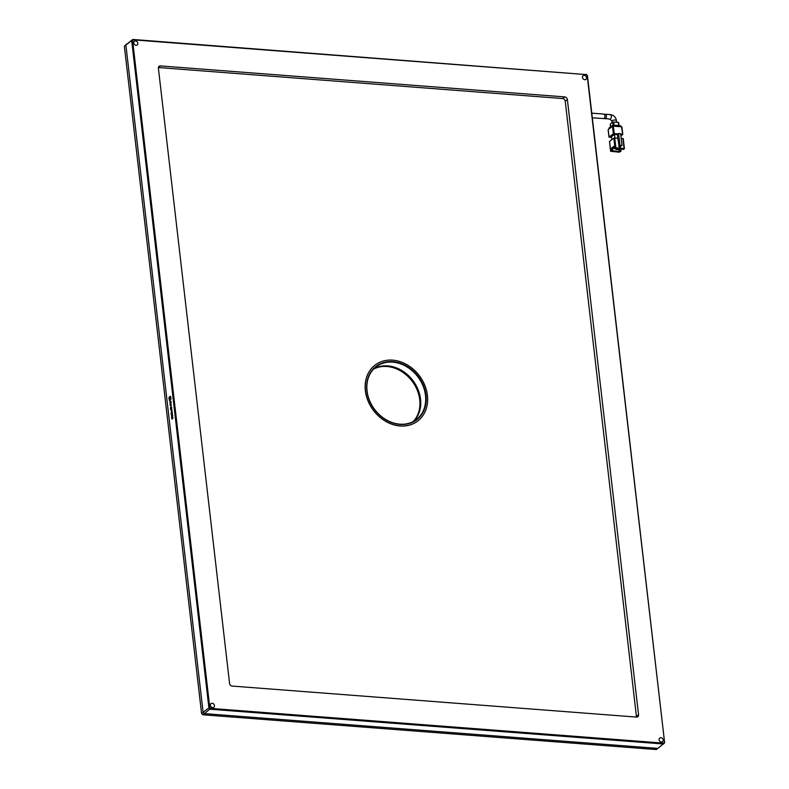 <?xml version="1.0" encoding="UTF-8"?>
<svg xmlns="http://www.w3.org/2000/svg" width="789" height="789" viewBox="0 0 789 789"><rect width="100%" height="100%" fill="white"/><g stroke="black" fill="none" stroke-linecap="round" stroke-linejoin="round"><path stroke-width="1.18" d="M373.848 368.828A33.168 27.073 -127.1 0 1 387.547 366.037A33.168 27.073 -127.1 0 1 417.046 387.863A33.168 27.073 -127.1 0 1 413.564 421.375M373.582 369.104A33.168 27.073 -127.1 0 1 386.935 366.5A33.168 27.073 -127.1 0 1 416.336 388.109A33.168 27.073 -127.1 0 1 413.219 421.553M210.693 708.404L204.41 713.621L203.098 712.299L201.57 713.453L124.356 46.147L126.911 43.839L125.885 44.993L203.098 712.299L204.41 713.621L657.809 748.396L656.27 749.55L202.881 714.785L204.41 713.621L657.809 748.396L664.644 742.853L587.184 75.527L586.257 74.59L133.341 39.854L132.621 40.673L209.766 707.457L210.693 708.404L663.608 743.13L664.328 742.321M133.341 39.854L132.73 39.45L124.356 46.147M202.881 714.785L201.57 713.453M592.322 117.847L604.335 118.597C605.291 116.082 605.133 114.642 603.871 114.257M604.847 114.977L605.745 114.227L610.4 114.583A2.318 1.085 94.4 0 1 611.317 116.525A2.318 1.085 94.4 0 1 610.469 119.06A2.318 1.085 94.4 0 1 610.045 119.208L604.581 118.311M605.35 114.366C606.623 114.75 606.78 116.2 605.824 118.705L605.35 118.853M610.716 151.291L619.178 152.198L620.982 151.31L619.197 151.685L611.633 150.6L610.716 151.291L609.572 141.369L613.852 138.134L614.996 148.056L614.079 148.746L613.803 146.369L611.357 148.214L611.633 150.6M621.19 138.44L622.915 138.578L624.069 148.5L620.558 148.224L620.351 146.369L619.74 146.833L619.947 148.687L620.558 148.224M624.316 148.549L622.915 138.578M614.739 137.947L617.807 138.183L619.395 148.135L615.884 147.868L614.739 137.947L613.852 138.134M614.897 137.957L614.493 134.386L617.392 134.613M614.493 134.386L611.436 136.704L611.781 139.702M618.744 146.241L619.967 145.324L618.596 133.538L620.647 133.696L622.008 145.472L620.351 146.369M618.596 133.538L617.373 134.465L617.807 138.183M620.982 151.31L620.933 148.766M622.205 148.865L623.428 149.466L624.424 148.648L623.271 138.726M618.842 148.559L619.197 151.685M618.112 133.903L614.236 133.607L613.378 126.161L621.554 126.792L622.768 134.386L620.894 135.866M622.413 134.229L620.696 134.1M613.349 133.795L609.069 137.03L608.201 129.583L612.491 126.348L613.349 133.795L614.236 133.607M611.524 137.473L609.069 137.03M622.265 149.377L622.876 148.914L619.947 148.687M614.996 148.056L615.884 147.868M619.395 148.135L614.079 148.746M613.911 147.267L612.53 148.312L611.357 148.214M612.53 148.312L612.806 150.689M620.706 148.934L619.937 148.549M619.819 151.222L619.543 148.845M619.237 146.793L619.74 146.833M622.008 145.472L619.967 145.324M618.823 149.496L617.748 149.821L618.823 149.496L618.714 148.598M617.067 149.358L615.992 149.683L617.067 149.358L616.959 148.46M622.669 134.288L621.554 126.792M613.378 126.161L612.491 126.348M618.231 149.446L618.132 148.549M617.59 148.51L617.748 149.821M616.485 149.318L616.377 148.421M615.844 148.391L615.992 149.683M614.158 126.22L614.039 125.185L612.264 125.559L612.363 126.447M609.177 128.844L609.078 127.966L612.264 125.559M620.677 126.21L620.115 125.658L620.233 126.694M614.039 125.185L620.115 125.658M610.617 126.802L610.301 124.07L612.747 122.216L613.102 125.244M614 125.185L613.635 122.029L618.31 122.384L618.675 125.54M613.635 122.029L612.747 122.216M618.921 125.559L618.31 122.384M417.657 421.07L417.529 421.158A35.16 28.69 -127.1 0 1 385.614 421.296A35.16 28.69 -127.1 0 1 365.366 390.742A35.16 28.69 -127.1 0 1 375.14 365.06L375.258 364.972A35.16 28.69 -127.1 0 1 404.806 363.571A35.16 28.69 -127.1 0 1 426.78 391.581A35.16 28.69 -127.1 0 1 417.657 421.07A35.16 28.69 -127.1 0 1 388.109 422.47A35.16 28.69 -127.1 0 1 366.135 394.461A35.16 28.69 -127.1 0 1 375.258 364.972M373.927 368.749A33.168 27.073 -127.1 0 1 399.195 369.114A33.168 27.073 -127.1 0 1 413.663 421.316M404.146 365.376A33.168 27.073 -127.1 0 1 424.877 391.798A33.168 27.073 -127.1 0 1 416.276 419.62A33.168 27.073 -127.1 0 1 388.395 420.941A33.168 27.073 -127.1 0 1 367.674 394.52A33.168 27.073 -127.1 0 1 376.274 366.698A33.168 27.073 -127.1 0 1 404.146 365.376M404.432 364.903A33.562 27.398 -127.1 0 1 425.153 407.134A33.562 27.398 -127.1 0 1 388.484 421.139A33.562 27.398 -127.1 0 1 367.753 378.907A33.562 27.398 -127.1 0 1 404.432 364.903M212.182 703.285A2.318 1.894 -127.1 0 1 212.685 707.634A2.318 1.894 -127.1 0 1 212.182 703.285M660.906 737.705A2.318 1.894 -127.1 0 1 661.409 742.045A2.318 1.894 -127.1 0 1 660.906 737.705M135.55 40.949A2.318 1.894 -127.1 0 1 136.053 45.289A2.318 1.894 -127.1 0 1 135.55 40.949M584.264 75.359A2.318 1.894 -127.1 0 1 584.767 79.699A2.318 1.894 -127.1 0 1 584.264 75.359M567.38 99.572L638.557 714.785A2.653 2.17 -127.1 0 1 636.506 717.083L232.193 686.075A2.653 2.17 -127.1 0 1 229.569 683.422L158.392 68.209A2.653 2.17 -127.1 0 1 160.443 65.911L564.756 96.909A2.653 2.17 -127.1 0 1 567.38 99.572L565.24 101.189L636.417 716.402L638.557 714.785M636.407 717.073A2.653 2.17 52.9 0 0 636.417 716.402M565.24 101.189A2.653 2.17 52.9 0 0 562.616 98.536L564.756 96.909M158.402 67.529L562.616 98.536M663.608 743.13L663.618 744.007L210.219 709.232L208.907 707.901L203.098 712.299L125.885 44.993L131.704 40.604L208.907 707.901L209.766 707.457M132.621 40.673L131.704 40.604L132.73 39.45L586.257 74.59M587.184 75.527L586.119 74.215M664.644 742.853L587.43 75.547M172.357 413.801L171.134 414.718L172.357 413.801M172.535 415.192L171.775 414.56L171.588 416.967L171.824 415.103L172.249 416.523L172.535 415.192L171.775 414.56L171.824 416.977M171.824 415.103L172.554 415.369M171.726 418.436L172.012 419.087L172.416 417.312L172.525 418.634L172.791 417.401L172.357 416.779L171.933 418.574L171.647 417.253L172.012 419.087M173.028 417.42L172.594 416.799L172.17 418.594L171.686 418.219M172.791 417.401L172.594 416.799M168.895 398.021L169.586 400.792L170.996 398.987L170.72 396.64L169.152 397.094L169.181 398.475M170.72 396.64L170.246 396.265L169.132 398.041M169.31 399.589L169.586 400.792M172.258 412.992L172.022 410.941L170.947 413.15L172.002 412.351L172.258 412.992M171.598 411L171.785 408.86L170.562 409.777L171.331 410.477M171.864 407.39L170.858 406.7L170.365 408.327L171.124 408.998L171.627 407.371L170.858 406.7L171.627 407.371M170.552 408.337L171.124 408.998M170.168 405.033L170.661 405.654L171.351 405.132L170.148 404.905L171.114 403.041L169.99 405.023L170.661 405.654M171.312 404.796L170.148 404.905M170.966 401.64L170.207 400.96L170.099 403.445L170.266 401.483L170.73 402.962L170.966 401.64L170.207 400.96L170.335 403.465M170.266 401.483L170.986 401.788M169.891 402.646L170.099 403.445M171.035 401.788L170.493 401.502L170.917 402.548M171.203 401.66L170.444 400.98M171.134 403.218L170.404 403.573M170.641 403.593L170.217 405.033L170.897 405.674M171.095 406.72L170.602 408.337L171.361 409.018M171.696 407.518L171.154 407.232L171.696 407.518L171.065 408.475L171.46 407.499L170.917 407.213L170.532 408.199L171.065 408.475L170.532 408.199M170.759 408.219L171.302 408.495L170.759 408.219M171.637 407.509L170.917 407.213M171.341 410.477L171.834 411.02M171.805 409.037L170.838 410.122M171.903 409.905L171.223 409.826L171.775 410.497L171.953 409.905M172.14 411.888L171.164 412.992M169.694 398.356L169.605 397.646L169.694 398.356M169.615 398.544L169.191 399.076L170.118 400.003L170.7 397.932L169.467 397.4L170.148 397.577M170.937 397.952L169.694 397.419M169.467 397.4L170.197 396.926M169.931 400.092L170.947 398.553M169.714 398.544L169.477 398.534C169.665 400.98 170.878 396.67 169.694 397.774L170.029 397.528M170.01 399.165L169.872 397.873L170.128 399.224M169.872 399.481L169.477 398.534M169.379 397.626L169.457 398.346L169.379 397.626M172.554 417.322L172.712 418.298M171.775 418.436L172.249 419.107M172.594 415.379L172.061 415.113L172.446 416.188M172.771 415.211L172.012 414.58M172.318 413.466L171.351 414.56M616.653 122.265L616.465 120.618A2.318 0.789 173.4 0 0 615.233 120.076A2.318 0.789 173.4 0 0 612.116 120.727A2.318 0.789 173.4 0 0 611.85 121.151L612.037 122.749M609.976 114.721A2.318 1.085 94.4 0 1 610.4 114.583C613.773 115.155 615.795 117.166 616.465 120.618M160.443 65.911L158.421 67.44M604.275 114.109L591.78 113.152M611.85 121.151L610.045 119.208M610.647 151.409L609.493 141.487M621.91 126.95L622.768 134.386M608.132 129.712L608.99 137.148M608.93 128.203L609.019 128.972M620.825 125.964L620.913 126.743M610.222 124.189L610.538 126.861M618.665 122.542L619.02 125.569"/></g></svg>
